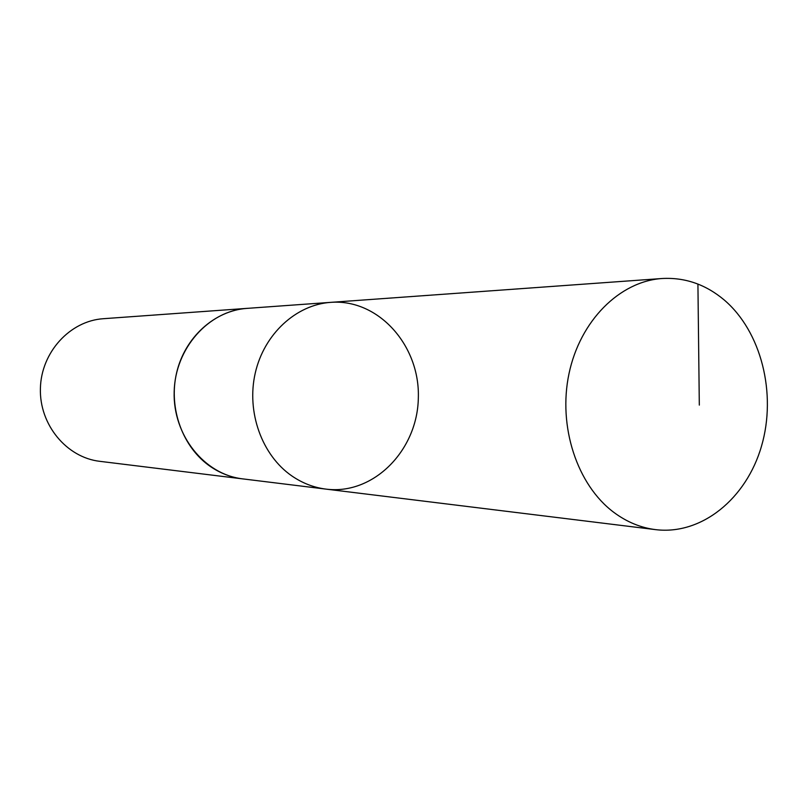 <?xml version="1.0" encoding="UTF-8"?>
<svg xmlns="http://www.w3.org/2000/svg" width="808" height="808" viewBox="0 0 808 808"><rect width="100%" height="100%" fill="white"/><g stroke="black" fill="none" stroke-linecap="round" stroke-linejoin="round"><path stroke-width="1.21" d="M243.733 479.013L242.653 478.881C231.239 477.437 220.604 473.397 210.737 466.751C182.83 447.885 168.266 408.484 176.578 372.953C184.779 337.391 214.534 310.605 246.955 308.383L330.745 302.354C296.051 304.717 264.075 334.058 255.247 373.094C246.299 412.09 261.933 455.328 291.85 475.932C302.434 483.194 313.827 487.588 326.038 489.123C373.488 495.223 417.484 450.44 418.332 398.011C420.13 345.602 378.447 298.667 330.745 302.354C296.051 304.717 264.075 334.058 255.247 373.094C246.299 412.09 261.933 455.328 291.85 475.932C302.434 483.194 313.827 487.588 326.038 489.123L655.641 529.644C640.744 527.775 626.806 522.019 613.838 512.373C577.124 485.032 557.803 426.493 569.004 373.649C580.063 320.746 619.655 281.346 661.984 278.518C684.8 277.235 705.475 284.335 724.019 299.808C761.288 331.391 776.852 393.536 761.54 446.036C746.43 498.597 701.657 535.27 655.641 529.644M326.038 489.123L242.653 478.871C204.404 474.538 172.862 435.31 174.164 391.85C175.053 348.369 208.535 310.777 246.955 308.373L248.046 308.303M242.653 478.881L99.808 461.328C66.559 457.52 39.309 424.695 40.4 388.466C41.137 352.238 70.013 320.826 103.404 318.706L246.955 308.373M697.92 284.062L699.314 405.101M330.745 302.354L661.984 278.518"/></g></svg>
